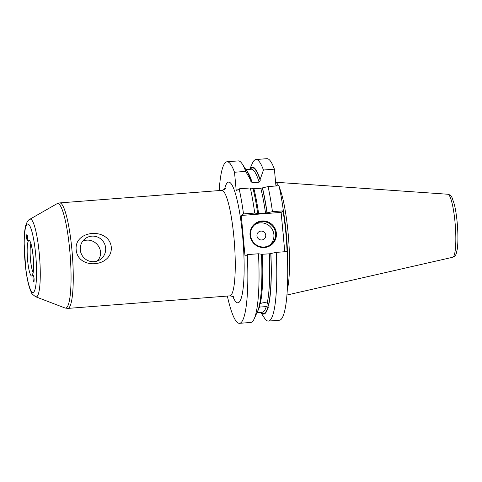 <?xml version="1.0" encoding="UTF-8"?>
<svg xmlns="http://www.w3.org/2000/svg" width="482" height="482" viewBox="0 0 482 482"><rect width="100%" height="100%" fill="white"/><g stroke="black" fill="none" stroke-linecap="round" stroke-linejoin="round"><path stroke-width="0.72" d="M34.011 281.657L33.806 281.982C33.119 280.681 32.89 278.668 33.119 275.927L33.324 275.608C34.011 276.903 34.24 278.921 34.011 281.657M26.721 234.824L26.914 234.499C27.607 235.746 27.842 237.765 27.613 240.554L27.426 240.873C26.733 239.632 26.498 237.614 26.721 234.824M111.294 247.031C112.643 267.45 77.771 270.143 76.18 249.748C74.035 229.878 108.908 227.179 111.294 247.031M80.295 249.893A12.881 12.659 -124.3 0 1 103.425 241.789A12.881 12.659 -124.3 0 1 100.22 259.563A12.881 12.659 -124.3 0 1 80.295 249.893M97.201 261.063C105.841 252.194 96.527 238.271 85.639 240.325L82.988 240.795M239.518 323.32L250.712 322.452A81.018 13.225 -94.4 0 0 254.231 318.771L257.509 311.468A73.68 12.026 85.6 0 0 258.617 308.366L259.171 306.251A73.68 12.026 85.6 0 0 261.473 254.237L258.485 253.761L247.29 254.623A81.018 13.225 85.6 0 1 239.518 323.32A81.018 13.225 85.6 0 1 227.359 296.062M247.29 254.623L245.025 256.171L241.253 215.466L243.518 213.924L254.713 213.056A81.018 13.225 -94.4 0 0 250.327 187.956L239.132 188.823A81.018 13.225 85.6 0 1 243.518 213.924M239.132 188.823L236.234 190.8L234.511 172.255L245.712 171.387L250.73 180.256L250.905 181.612M219.202 190.565A81.018 13.225 85.6 0 1 227.016 161.765A81.018 13.225 85.6 0 1 234.511 172.255M254.713 213.056L257.701 213.538A73.68 12.026 85.6 0 0 253.056 188.613L250.327 187.956M262.461 187.884A73.68 12.026 85.6 0 1 267.106 212.809L272.451 211.682L283.392 210.839A81.018 13.225 85.6 0 0 279.006 185.739L268.064 186.588L260.804 188.257L252.917 188.709M250.809 181.154L252.219 182.726L259.117 182.19L260.214 180.431L260.135 179.527L263.449 170.019L274.391 169.17L275.951 185.974M245.712 171.387A81.018 13.225 -94.4 0 0 242.253 163.994A81.018 13.225 -94.4 0 0 238.21 160.898L227.016 161.765M242.253 163.994L246.621 170.706A73.68 12.026 85.6 0 1 250.73 180.256M249.676 169.345L252.435 163.211A81.018 13.225 85.6 0 1 255.948 159.53L266.895 158.68A81.018 13.225 85.6 0 1 274.391 169.17M255.948 159.53A81.018 13.225 85.6 0 1 263.449 170.019M249.748 169.345A73.68 12.026 85.6 0 1 260.135 179.527M268.064 186.588A81.018 13.225 85.6 0 1 272.451 211.682M257.701 213.538L267.106 212.809M287.67 265.889A56.466 9.218 85.6 0 0 283.386 210.845L281.127 212.381L241.253 215.466M276.228 252.387A81.018 13.225 85.6 0 1 268.45 321.078L279.397 320.235A81.018 13.225 85.6 0 0 287.17 251.538L276.228 252.387L269.311 253.827L261.365 254.315M254.231 318.771A81.018 13.225 -94.4 0 0 258.485 253.761M259.617 304.172L260.322 303.606C262.804 302.569 265.106 302.395 267.221 303.076L268.576 305.528C269.305 307.365 269.125 308.07 268.022 307.637L267.926 307.016L266.299 306.618L258.858 307.1M270.878 253.514A73.68 12.026 85.6 0 1 268.576 305.528M281.127 212.381L284.778 251.725M276.373 233.246A13.388 13.147 -124.3 0 1 257.683 246.272A13.388 13.147 -124.3 0 1 255.55 223.28A13.388 13.147 -124.3 0 1 276.373 233.246M275.644 233.36A12.749 12.52 -124.3 0 1 252.755 241.386A12.749 12.52 -124.3 0 1 255.924 223.799A12.749 12.52 -124.3 0 1 275.644 233.36M255.074 224.431A12.749 12.52 -124.3 0 1 269.378 245.428M265.739 235.192A4.465 4.38 -124.3 0 1 259.509 239.53A4.465 4.38 -124.3 0 1 258.798 231.866A4.465 4.38 -124.3 0 1 265.739 235.192M268.45 321.078A81.018 13.225 85.6 0 1 264.407 317.981L260.738 312.342M259.822 307.257A81.018 13.225 85.6 0 1 259.316 305.618M268.022 307.637A73.68 12.026 85.6 0 1 260.81 312.336M275.608 182.31A56.948 9.297 85.6 0 1 278.542 185.775M279.433 187.703A56.948 9.297 85.6 0 1 288.109 232.975A56.948 9.297 85.6 0 1 287.32 289.628M27.209 224.172A34.361 5.609 85.6 0 1 36.554 272.137A34.361 5.609 85.6 0 1 27.341 278.415A34.361 5.609 85.6 0 1 27.209 224.172M28.727 240.542A17.846 2.916 -94.4 0 0 28.793 268.721A17.846 2.916 -94.4 0 0 33.583 265.462A17.846 2.916 -94.4 0 0 28.727 240.542M35.77 296.804A38.982 6.362 -94.4 0 0 39.608 257.527A38.982 6.362 -94.4 0 0 29.776 219.304L29.354 219.569C28.064 219.81 25.353 224.654 25.04 228.799C24.455 232.451 24.142 236.957 24.1 242.313L25.636 268.004C26.649 276.234 27.968 282.898 29.583 288.001L31.173 292.032C31.107 293.026 32.643 294.616 35.77 296.804L65.004 307.992A52.43 8.562 85.6 0 0 70.161 255.165A52.43 8.562 85.6 0 0 56.942 203.753L29.776 219.304M225.54 188.39C225.877 188.751 224.582 189.414 221.66 190.378A52.906 8.64 85.6 0 1 234.354 242.458A52.906 8.64 85.6 0 1 229.824 295.876L67.829 308.408A52.906 8.64 -94.4 0 0 72.36 254.99A52.906 8.64 -94.4 0 0 59.672 202.91L56.942 203.753M232.86 296.448A60.557 9.887 -94.4 0 0 243.121 241.777A60.557 9.887 -94.4 0 0 224.57 189.342M33.101 272.39A15.297 2.5 85.6 0 1 30.384 258.238A15.297 2.5 85.6 0 1 30.896 243.838M250.291 169.303A72.987 11.917 85.6 0 1 260.214 180.431M262.322 187.98A72.987 11.917 85.6 0 1 266.992 212.887M245.922 169.64L251.249 169.224A71.71 11.707 85.6 0 1 259.117 182.19M260.804 188.257A71.71 11.707 85.6 0 1 265.534 213.122M246.868 171.098A71.71 11.707 85.6 0 1 252.219 182.726M253.912 188.787A71.71 11.707 85.6 0 1 258.635 213.659M262.413 254.357A71.71 11.707 85.6 0 1 260.322 303.606M269.311 253.827A71.71 11.707 85.6 0 1 267.221 303.076M270.77 253.586A72.987 11.917 85.6 0 1 268.48 304.901M259.4 307.155A71.71 11.707 85.6 0 1 257.695 311.041M266.299 306.618A71.71 11.707 85.6 0 1 262.31 312.222L256.99 312.631M267.926 307.016A72.987 11.917 85.6 0 1 261.352 312.294M282.512 227.311A56.412 9.212 85.6 0 1 283.651 239.584M275.915 185.576A56.412 9.212 85.6 0 1 276.132 185.962M283.024 211.092A56.412 9.212 85.6 0 1 287.073 251.55M275.837 184.763A56.466 9.218 85.6 0 1 276.548 185.932M452.706 257.268C454.749 256.466 455.972 255.08 456.388 253.098L457.189 249.543C457.972 243.982 458.274 237.078 457.376 224.745C456.725 216.798 455.713 209.995 454.333 204.344L452.104 197.789C451.405 195.909 449.977 194.722 447.832 194.24A31.613 5.163 85.6 0 1 455.291 225.365A31.613 5.163 85.6 0 1 452.706 257.268L286.959 295.032M67.829 308.408L65.004 307.992M221.66 190.378L59.672 202.91M233.963 297.237C234.234 296.828 232.854 296.376 229.824 295.876M30.565 242.548L31.264 245.073C32.167 248.495 32.836 252.905 33.258 258.292C33.722 264.72 33.613 269.715 32.927 273.276L32.68 274.029L32.975 273.716M447.832 194.24L275.602 182.238"/></g></svg>
